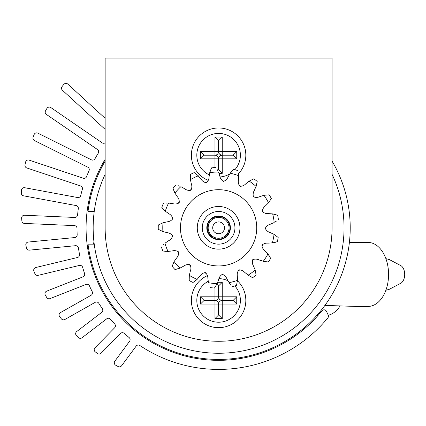 <?xml version="1.0" encoding="UTF-8"?>
<svg xmlns="http://www.w3.org/2000/svg" width="426" height="426" viewBox="0 0 426 426"><rect width="100%" height="100%" fill="white"/><g stroke="black" fill="none" stroke-linecap="round" stroke-linejoin="round"><path stroke-width="0.64" d="M328.265 315.203A32.003 20.57 -90 0 0 340.023 306.028M385.876 258.614L389.439 259.62L401.313 265.899A9.548 6.14 90 0 1 404.7 274.435A9.548 6.14 90 0 1 401.313 282.97L389.439 289.249L385.876 290.26M324.91 305.41L357.952 306.491L368.735 306.416A32.003 20.57 -90 0 0 368.746 306.416A32.003 20.57 -90 0 0 388.565 274.435A32.003 20.57 -90 0 0 368.746 242.453A32.003 20.57 -90 0 0 368.724 242.453L349.389 242.559M208.165 227.819A10.437 10.437 0 0 1 223.82 218.778A10.437 10.437 0 0 1 223.82 236.856A10.437 10.437 0 0 1 208.165 227.819M207.26 227.819A11.348 11.348 0 0 1 224.278 217.99A11.348 11.348 0 0 1 224.278 237.644A11.348 11.348 0 0 1 207.26 227.819M332.062 174.319A125.441 125.441 0 0 1 246.015 350.225A125.441 125.441 0 0 1 94.231 211.482L88.012 211.482A131.613 131.613 0 0 1 105.142 161.119M332.062 161.119A131.613 131.613 0 0 1 260.994 352.414A131.613 131.613 0 0 1 88.012 244.157L94.231 244.157A125.441 125.441 0 0 1 105.142 174.319M105.142 159.345A132.518 132.518 0 0 0 142.689 336.439A132.518 132.518 0 0 0 321.902 310.831A2.721 2.721 0 0 1 326.492 311.385L328.196 315.038A2.721 2.721 0 0 1 327.828 317.924A141.597 141.597 0 0 1 139.84 345.486A2.721 2.721 0 0 0 136.139 346.13L121.596 365.78A2.721 2.721 0 0 1 118.109 366.552A186.071 186.071 0 0 1 115.67 365.199A2.721 2.721 0 0 1 114.818 361.211L129.573 341.274A2.721 2.721 0 0 0 129.105 337.541A141.597 141.597 0 0 1 124.232 333.382A2.721 2.721 0 0 0 120.473 333.499L101.074 353.239A2.721 2.721 0 0 1 97.533 353.532A186.071 186.071 0 0 1 95.286 351.876A2.721 2.721 0 0 1 94.982 347.786L114.647 327.775A2.721 2.721 0 0 0 114.706 324.016A141.597 141.597 0 0 1 110.456 319.218A2.721 2.721 0 0 0 106.718 318.818L82.005 337.781A2.721 2.721 0 0 1 78.464 337.589A186.071 186.071 0 0 1 76.462 335.645A2.721 2.721 0 0 1 76.717 331.545L101.75 312.338A2.721 2.721 0 0 0 102.325 308.621A141.597 141.597 0 0 1 98.789 303.28A2.721 2.721 0 0 0 95.147 302.359L64.837 319.511A2.721 2.721 0 0 1 61.36 318.829A186.071 186.071 0 0 1 59.64 316.63A2.721 2.721 0 0 1 60.46 312.599L91.121 295.25A2.721 2.721 0 0 0 92.213 291.65A141.597 141.597 0 0 1 89.455 285.867A2.721 2.721 0 0 0 85.972 284.451L50.039 298.605A2.721 2.721 0 0 1 46.695 297.454A186.071 186.071 0 0 1 45.3 295.032A2.721 2.721 0 0 1 46.668 291.155L82.979 276.852A2.721 2.721 0 0 0 84.556 273.439A141.597 141.597 0 0 1 82.633 267.331A2.721 2.721 0 0 0 79.38 265.441L38.095 275.356A2.721 2.721 0 0 1 34.937 273.742A186.071 186.071 0 0 1 33.899 271.149A2.721 2.721 0 0 1 35.795 267.507L77.473 257.501A2.721 2.721 0 0 0 79.513 254.343A141.597 141.597 0 0 1 78.453 248.023A2.721 2.721 0 0 0 75.498 245.701L29.437 250.137A2.721 2.721 0 0 1 26.534 248.081A186.071 186.071 0 0 1 25.88 245.371A2.721 2.721 0 0 1 28.27 242.043L74.715 237.57A2.721 2.721 0 0 0 77.175 234.726A141.597 141.597 0 0 1 77.01 228.32A2.721 2.721 0 0 0 74.401 225.61L24.474 223.432A2.721 2.721 0 0 1 21.88 220.972A186.071 186.071 0 0 1 21.635 218.192A2.721 2.721 0 0 1 24.468 215.252L74.758 217.452A2.721 2.721 0 0 0 77.591 214.976A141.597 141.597 0 0 1 78.315 208.612A2.721 2.721 0 0 0 76.116 205.561L23.521 195.816A2.721 2.721 0 0 1 21.3 192.989A186.071 186.071 0 0 1 21.47 190.209A2.721 2.721 0 0 1 24.687 187.722L77.601 197.531A2.721 2.721 0 0 0 80.748 195.475A141.597 141.597 0 0 1 82.356 189.272A2.721 2.721 0 0 0 80.599 185.949L26.817 167.956A2.721 2.721 0 0 1 25.012 164.809A186.071 186.071 0 0 1 25.608 162.093A2.721 2.721 0 0 1 29.128 160.112L83.192 178.201A2.721 2.721 0 0 0 86.595 176.604A141.597 141.597 0 0 1 89.045 170.688A2.721 2.721 0 0 0 87.767 167.152L34.442 140.564A2.721 2.721 0 0 1 33.111 137.161A186.071 186.071 0 0 1 34.117 134.573A2.721 2.721 0 0 1 37.861 133.141L91.414 159.841A2.721 2.721 0 0 0 95.003 158.733A141.597 141.597 0 0 1 98.257 153.211A2.721 2.721 0 0 0 97.485 149.531L46.37 114.402A2.721 2.721 0 0 1 45.55 110.808A186.071 186.071 0 0 1 46.94 108.412A2.721 2.721 0 0 1 50.827 107.554L102.112 142.801A2.721 2.721 0 0 0 105.142 142.832M105.142 129.392L62.398 90.221A2.721 2.721 0 0 1 62.116 86.505A186.071 186.071 0 0 1 63.863 84.364A2.721 2.721 0 0 1 67.803 84.092L105.142 118.311M229.555 232.207A11.8 11.8 0 0 0 216.925 216.136A11.8 11.8 0 0 0 209.326 235.109A11.8 11.8 0 0 0 229.555 232.207M253.992 241.995A38.122 38.122 0 0 0 213.186 190.081A38.122 38.122 0 0 0 188.633 251.377A38.122 38.122 0 0 0 253.992 241.995M238.406 235.754A21.332 21.332 0 0 0 215.572 206.706A21.332 21.332 0 0 0 201.833 240.999A21.332 21.332 0 0 0 238.406 235.754M215.987 285.819L214.475 288.035L217.201 283.62L218.655 279.525A7.625 7.625 0 0 1 222.377 274.344A7.625 7.625 0 0 1 226.882 278.854L229.731 283.673M230.53 284.637L228.98 282.667A55.822 55.822 0 0 0 237.452 280.361L237.314 281.613M177.594 268.918L174.985 269.541L179.974 268.114L183.808 266.064A7.625 7.625 0 0 1 190.049 264.743A7.625 7.625 0 0 1 190.337 271.112L189.32 275.34L189.192 280.526A60.359 60.359 0 0 0 193.005 282.481L197.137 279.349L199.975 276.048A7.625 7.625 0 0 1 205.316 272.565A7.625 7.625 0 0 1 207.888 278.402L208.463 282.71A55.822 55.822 0 0 0 217.201 283.62L216.621 284.738M209.198 285.111L208.804 283.924M196.508 279.909L195.3 280.888M165.517 251.329L162.86 250.967L168.025 251.436L172.344 250.914A7.625 7.625 0 0 1 178.638 251.936A7.625 7.625 0 0 1 176.609 257.98L174.127 261.553A55.822 55.822 0 0 0 179.974 268.114L178.787 268.545M174.985 269.541A60.359 60.359 0 0 1 172.136 266.346L174.127 261.553M160.607 230.567L158.259 229.268L162.908 231.574L167.125 232.639A7.625 7.625 0 0 1 172.626 235.866A7.625 7.625 0 0 1 168.547 240.77L164.947 243.209A55.822 55.822 0 0 0 168.025 251.436L166.763 251.415M163.126 244.939L164.01 244.055M163.504 209.4L161.811 207.371L165.315 211.2L168.856 213.719A7.625 7.625 0 0 1 172.823 218.714A7.625 7.625 0 0 1 167.248 221.813L163.009 222.787A55.822 55.822 0 0 0 162.908 231.574L161.742 231.094M158.259 229.268A60.359 60.359 0 0 1 158.312 224.987L163.009 222.787M173.893 190.779L173.036 188.233L174.916 193.069L177.312 196.7A7.625 7.625 0 0 1 179.202 202.792A7.625 7.625 0 0 1 172.887 203.671L168.579 203.042A55.822 55.822 0 0 0 165.315 211.2L164.399 210.332M166.071 203.095L167.322 203.037M196.439 174.154L194.267 172.583A60.359 60.359 0 0 0 190.411 174.447L190.417 179.634L191.338 183.883A7.625 7.625 0 0 1 190.901 190.246A7.625 7.625 0 0 1 184.698 188.782L180.906 186.647A55.822 55.822 0 0 0 174.916 193.069L174.378 191.934M178.547 185.784L179.735 186.189M190.321 178.228L190.294 176.838M210.519 170.325L211.594 167.865L209.725 172.706L209.049 177.003A7.625 7.625 0 0 1 206.344 182.775A7.625 7.625 0 0 1 201.088 179.17L197.398 174.958M194.267 172.583L198.324 175.81A55.822 55.822 0 0 0 190.417 179.634M231.835 171.284L233.725 169.383L230.237 173.222L228.054 176.982A7.625 7.625 0 0 1 223.442 181.391A7.625 7.625 0 0 1 219.843 176.13L218.485 171.998A55.822 55.822 0 0 0 209.725 172.706L210.093 171.502M217.297 169.734L217.926 170.869M256.761 184.059L257.197 181.412A60.359 60.359 0 0 0 253.811 178.792L249.173 181.109L245.781 183.83A7.625 7.625 0 0 1 239.886 186.274A7.625 7.625 0 0 1 238.432 180.065L238.656 175.725A55.822 55.822 0 0 0 230.237 173.222L231.014 172.232M238.374 173.228L238.544 174.468M275.105 214.459L277.651 215.306L272.661 213.895L268.321 213.618A7.625 7.625 0 0 1 262.32 211.456A7.625 7.625 0 0 1 265.425 205.886L268.518 202.829L271.357 198.484A60.359 60.359 0 0 0 269.147 194.82L263.982 195.305L259.833 196.615A7.625 7.625 0 0 1 253.459 196.769A7.625 7.625 0 0 1 254.343 190.454L256.473 185.273M257.197 181.412L256.122 186.487A55.822 55.822 0 0 0 249.173 181.109M274.786 242.469L277.347 241.68A60.359 60.359 0 0 0 278.183 237.484L274.04 234.364L270.095 232.537A7.625 7.625 0 0 1 265.281 228.352A7.625 7.625 0 0 1 270.185 224.284L274.174 222.548A55.822 55.822 0 0 0 272.661 213.895L273.891 214.15M276.282 221.185L275.249 221.887M265.696 261.772L268.375 261.969A60.359 60.359 0 0 0 270.67 258.353L267.933 253.944L264.913 250.818A7.625 7.625 0 0 1 261.931 245.179A7.625 7.625 0 0 1 267.981 243.155L273.567 242.751M277.347 241.68L272.326 242.98A55.822 55.822 0 0 0 274.04 234.364M268.433 254.62L269.301 255.919M250.254 276.495L252.677 277.64A60.359 60.359 0 0 0 256.122 275.1L255.163 270.004L253.475 265.994A7.625 7.625 0 0 1 252.735 259.658A7.625 7.625 0 0 1 259.104 259.956L264.461 261.596M268.375 261.969L263.22 261.362A55.822 55.822 0 0 0 267.933 253.944M237.117 282.848L236.51 285.463L237.452 280.361L237.33 276.011A7.625 7.625 0 0 1 238.927 269.839A7.625 7.625 0 0 1 244.758 272.416L249.162 275.883M252.677 277.64L248.092 275.217A55.822 55.822 0 0 0 255.163 270.004M268.518 202.829A55.822 55.822 0 0 0 263.982 195.305M189.32 275.34A55.822 55.822 0 0 0 197.137 279.349M278.391 219.523A60.359 60.359 0 0 0 277.651 215.306M175.954 185.102A60.359 60.359 0 0 0 173.036 188.233M237.83 170.602A60.359 60.359 0 0 0 233.725 169.383M215.86 167.519A60.359 60.359 0 0 0 211.594 167.865M161.358 246.958A60.359 60.359 0 0 0 162.86 250.967M163.403 203.394A60.359 60.359 0 0 0 161.811 207.371M232.378 286.586A60.359 60.359 0 0 0 236.51 285.463M210.22 287.593A60.359 60.359 0 0 0 214.475 288.035M233.767 233.895A16.337 16.337 0 0 0 216.28 211.647A16.337 16.337 0 0 0 205.758 237.916A16.337 16.337 0 0 0 233.767 233.895M332.062 227.819A113.46 113.46 0 0 1 218.602 341.274A113.46 113.46 0 0 1 105.142 227.819L105.142 92.032L332.062 92.032L332.062 227.819M172.141 219.523A47.201 47.201 0 0 1 172.498 217.707M178.276 203.298A47.201 47.201 0 0 1 179.266 201.738M189.858 190.385A47.201 47.201 0 0 1 191.343 189.288M205.321 182.525A47.201 47.201 0 0 1 207.105 182.04M239.3 185.401A47.201 47.201 0 0 1 240.946 186.242M253.225 195.736A47.201 47.201 0 0 1 254.455 197.121M262.475 210.412A47.201 47.201 0 0 1 263.124 212.143M265.803 227.436A47.201 47.201 0 0 1 265.781 229.284M262.751 244.513A47.201 47.201 0 0 1 262.065 246.228M253.742 259.333A47.201 47.201 0 0 1 252.48 260.685M239.982 269.898A47.201 47.201 0 0 1 238.32 270.702M206.056 273.316A47.201 47.201 0 0 1 204.283 272.789M190.465 265.712A47.201 47.201 0 0 1 189.006 264.583M178.675 252.991A47.201 47.201 0 0 1 177.722 251.404M172.28 236.867A47.201 47.201 0 0 1 171.96 235.045M123.3 58.085L105.142 58.085L105.142 92.032M313.909 58.085L332.062 58.085L332.062 92.032M105.142 58.085L332.062 58.085M232.218 58.085L204.986 58.085M151.347 58.085L124.115 58.085M313.094 58.085L285.862 58.085M217.803 282.278L222.234 282.278L222.234 296.8L236.755 296.8L236.755 304.063L222.234 304.063L222.234 318.584L214.97 318.584L214.97 304.063L200.449 304.063L200.449 296.8L214.97 296.8L214.97 287.353M218.602 296.8L214.97 296.8L214.97 304.063L222.234 304.063L222.234 296.8L218.602 296.8A3.632 3.632 0 0 1 214.97 300.431A3.632 3.632 0 0 1 218.602 304.063A3.632 3.632 0 0 1 222.234 300.431A3.632 3.632 0 0 1 218.602 296.8L218.602 285.91L222.234 282.278M216.903 284.211L218.602 285.91M214.97 300.431L204.081 300.431L200.449 296.8M200.449 304.063L204.081 300.431M218.602 304.063L218.602 314.952L214.97 318.584M222.234 318.584L218.602 314.952M222.234 300.431L233.123 300.431L236.755 304.063M236.755 296.8L233.123 300.431M234.87 285.942A21.785 21.785 0 0 1 226.355 320.789A21.785 21.785 0 0 1 196.817 300.431A21.785 21.785 0 0 1 208.16 281.314M218.879 278.647A21.785 21.785 0 0 1 227.708 280.638M237.42 280.75A27.232 27.232 0 0 1 229.305 325.469A27.232 27.232 0 0 1 191.375 300.431A27.232 27.232 0 0 1 207.409 275.611M214.97 167.567L214.97 158.834L200.449 158.834L200.449 151.576L214.97 151.576L214.97 137.05L222.234 137.05L222.234 151.576L236.755 151.576L233.123 155.202L222.234 155.202A3.632 3.632 0 0 1 218.602 151.576L218.602 140.681L222.234 137.05M214.97 137.05L218.602 140.681M218.602 151.576L214.97 151.576L214.97 155.202A3.632 3.632 0 0 1 218.602 158.834A3.632 3.632 0 0 1 222.234 155.202L222.234 151.576L218.602 151.576A3.632 3.632 0 0 1 214.97 155.202L204.081 155.202L200.449 151.576M200.449 158.834L204.081 155.202M214.97 155.202L214.97 158.834L218.602 158.834L218.602 169.729L217.766 170.565M236.755 151.576L236.755 158.834L222.234 158.834L222.234 173.355L218.602 169.729M236.755 158.834L233.123 155.202M222.234 173.355L219.055 173.355M209.246 174.878A21.785 21.785 0 0 1 196.817 155.202A21.785 21.785 0 0 1 226.355 134.845A21.785 21.785 0 0 1 234.87 169.692M229.726 173.936A21.785 21.785 0 0 1 220.029 176.944M208.234 180.384A27.232 27.232 0 0 1 191.375 155.202A27.232 27.232 0 0 1 228.618 129.882A27.232 27.232 0 0 1 238.464 173.829M212.702 227.819A5.9 5.9 0 0 1 221.552 222.707A5.9 5.9 0 0 1 221.552 232.926A5.9 5.9 0 0 1 212.702 227.819M222.234 155.202L222.234 158.834L218.602 158.834M93.395 244.157L93.96 241.909M317.881 315.597L316.678 315.586"/></g></svg>
